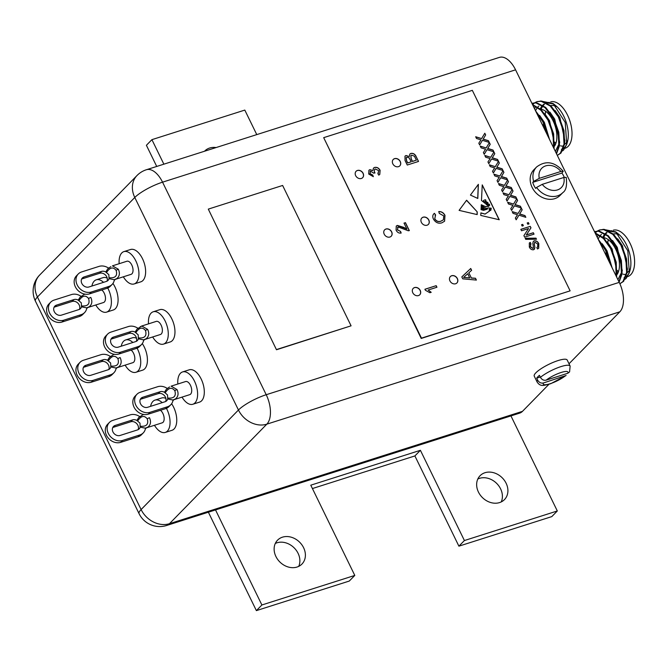 <?xml version="1.0" encoding="UTF-8"?>
<svg xmlns="http://www.w3.org/2000/svg" width="668" height="668" viewBox="0 0 668 668"><rect width="100%" height="100%" fill="white"/><g stroke="black" fill="none" stroke-linecap="round" stroke-linejoin="round"><path stroke-width="1" d="M501.234 501.927A17.076 13.995 44.4 0 0 500.608 488.884A17.076 13.995 44.4 0 0 477.812 479.014M478.438 492.057A17.076 13.995 44.4 0 0 504.482 499.589A17.076 13.995 44.4 0 0 506.119 483.248A17.076 13.995 44.4 0 0 480.075 475.716A17.076 13.995 44.4 0 0 478.438 492.057M298.713 566.372A17.076 13.995 44.4 0 0 298.087 553.329A17.076 13.995 44.4 0 0 275.291 543.468M275.917 556.511A17.076 13.995 44.4 0 0 301.961 564.043A17.076 13.995 44.4 0 0 303.598 547.702A17.076 13.995 44.4 0 0 277.554 540.17A17.076 13.995 44.4 0 0 275.917 556.511M215.522 509.926L261.889 604.983L354.791 575.424L310.779 485.185L420.397 450.299L464.41 540.537L557.312 510.97L510.945 415.905M256.771 134.61L244.805 110.086L151.912 139.654L163.869 164.178M216.098 147.553A17.076 13.995 44.4 0 0 204.734 151.026A17.076 13.995 44.4 0 0 204.542 151.227M208.374 512.197L256.378 610.619L349.281 581.051L354.791 575.424M151.912 139.654L146.401 145.282L156.721 166.449M312.415 488.55L414.895 455.935L458.899 546.165L551.801 516.606L557.312 510.97M261.889 604.983L256.378 610.619M420.397 450.299L414.895 455.935M464.41 540.537L458.899 546.165M81.479 306.829L81.304 302.838L78.223 300.141A5.728 4.693 44.4 0 0 73.948 299.573L56.479 305.134A5.728 4.693 44.4 0 0 54.826 306.136A5.728 4.693 44.4 0 0 54.876 312.616A5.728 4.693 44.4 0 0 61.372 315.154L78.832 309.601A5.728 4.693 44.4 0 0 80.486 308.591A5.728 4.693 44.4 0 0 81.479 306.829L86.656 307.864L89.178 306.821C92.042 304.508 92.576 301.368 90.79 297.419A1.946 0.443 -26 0 0 88.593 298.571C85.654 294.839 82.481 295.473 79.091 300.475M54.075 307.238A5.728 4.693 -135.6 0 1 54.642 307.013L72.111 301.452A5.728 4.693 -135.6 0 1 79.2 304.984A5.728 4.693 -135.6 0 1 79.4 309.376M87.333 307.672L103.548 302.512A6.872 3.616 -107.7 0 0 104.392 301.978A6.872 3.616 -107.7 0 0 105.21 296.007A6.872 3.616 -107.7 0 0 101.753 289.987M95.783 304.984A16.959 8.909 -107.7 0 0 106.604 312.123A16.959 8.909 -107.7 0 0 108.7 310.795A16.959 8.909 -107.7 0 0 107.757 288.033M103.532 282.339A16.959 8.909 -107.7 0 0 96.317 279.8A16.959 8.909 -107.7 0 0 94.221 281.119A16.959 8.909 -107.7 0 0 91.9 286.038M106.604 312.123L113.293 309.994A16.959 8.909 -107.7 0 0 115.389 308.674A16.959 8.909 -107.7 0 0 112.95 283.441M107.206 278.105A16.959 8.909 -107.7 0 0 103.006 277.671L96.317 279.8M140.163 427.136L139.979 423.145L136.898 420.448A5.728 4.693 44.4 0 0 132.623 419.88L115.155 425.441A5.728 4.693 44.4 0 0 113.51 426.443A5.728 4.693 44.4 0 0 113.552 432.922A5.728 4.693 44.4 0 0 120.048 435.469L137.516 429.908A5.728 4.693 44.4 0 0 139.161 428.898A5.728 4.693 44.4 0 0 140.163 427.136L145.332 428.171L147.862 427.128C150.718 424.815 151.26 421.675 149.473 417.725A1.946 0.443 -26 0 0 147.269 418.878C144.33 415.145 141.165 415.78 137.775 420.782M112.75 427.545A5.728 4.693 -135.6 0 1 113.318 427.32L130.786 421.759A5.728 4.693 -135.6 0 1 137.875 425.291A5.728 4.693 -135.6 0 1 138.084 429.683M146.008 427.979L162.224 422.819A6.872 3.616 -107.7 0 0 163.076 422.285A6.872 3.616 -107.7 0 0 163.885 416.314A6.872 3.616 -107.7 0 0 160.437 410.294M154.458 425.291A16.959 8.909 -107.7 0 0 165.28 432.43A16.959 8.909 -107.7 0 0 167.376 431.11A16.959 8.909 -107.7 0 0 166.432 408.34M162.207 402.645A16.959 8.909 -107.7 0 0 154.993 400.107A16.959 8.909 -107.7 0 0 152.905 401.435A16.959 8.909 -107.7 0 0 150.576 406.344M165.28 432.43L171.968 430.301A16.959 8.909 -107.7 0 0 174.064 428.981A16.959 8.909 -107.7 0 0 171.626 403.748M165.889 398.412A16.959 8.909 -107.7 0 0 161.681 397.978L154.993 400.107M110.821 366.982L110.637 362.991L107.556 360.294A5.728 4.693 44.4 0 0 103.281 359.726L85.821 365.287A5.728 4.693 44.4 0 0 84.168 366.289A5.728 4.693 44.4 0 0 84.218 372.769A5.728 4.693 44.4 0 0 90.706 375.316L108.174 369.755A5.728 4.693 44.4 0 0 109.828 368.744A5.728 4.693 44.4 0 0 110.821 366.982L115.998 368.018L118.52 366.974C121.384 364.661 121.918 361.522 120.131 357.572A1.946 0.443 -26 0 0 117.935 358.724C114.988 354.992 111.823 355.626 108.433 360.628M83.408 367.392A5.728 4.693 -135.6 0 1 83.984 367.166L101.444 361.605A5.728 4.693 -135.6 0 1 108.533 365.137A5.728 4.693 -135.6 0 1 108.742 369.529M116.675 367.826L132.882 362.666A6.872 3.616 -107.7 0 0 133.734 362.131A6.872 3.616 -107.7 0 0 134.552 356.161A6.872 3.616 -107.7 0 0 131.095 350.141M125.125 365.137A16.959 8.909 -107.7 0 0 135.946 372.276A16.959 8.909 -107.7 0 0 138.034 370.957A16.959 8.909 -107.7 0 0 137.099 348.187M132.874 342.492A16.959 8.909 -107.7 0 0 125.659 339.954A16.959 8.909 -107.7 0 0 123.563 341.281A16.959 8.909 -107.7 0 0 121.234 346.191M135.946 372.276L142.635 370.147A16.959 8.909 -107.7 0 0 144.722 368.828A16.959 8.909 -107.7 0 0 142.292 343.594M136.548 338.259A16.959 8.909 -107.7 0 0 132.347 337.824L125.659 339.954M109.034 278.656L108.851 274.665L105.769 271.976A5.728 4.693 44.4 0 0 101.494 271.408L84.026 276.961A5.728 4.693 44.4 0 0 82.381 277.971A5.728 4.693 44.4 0 0 82.423 284.443A5.728 4.693 44.4 0 0 88.919 286.989L106.387 281.428A5.728 4.693 44.4 0 0 108.032 280.426A5.728 4.693 44.4 0 0 109.034 278.656L114.203 279.7L116.733 278.648C119.589 276.335 120.131 273.204 118.345 269.246L112.441 265.847L126.928 261.238A6.872 3.616 -107.7 0 1 132.139 265.814A6.872 3.616 -107.7 0 1 131.947 273.805A6.872 3.616 -107.7 0 1 131.095 274.339L114.888 279.5M81.621 279.065A5.728 4.693 -135.6 0 1 82.189 278.84L99.657 273.279A5.728 4.693 -135.6 0 1 106.746 276.819A5.728 4.693 -135.6 0 1 106.955 281.203M110.863 266.615L107.632 269.029L105.769 271.976M123.338 276.811A16.959 8.909 -107.7 0 0 134.151 283.95A16.959 8.909 -107.7 0 0 136.247 282.631A16.959 8.909 -107.7 0 0 136.723 262.925A16.959 8.909 -107.7 0 0 123.872 251.627A16.959 8.909 -107.7 0 0 121.776 252.955A16.959 8.909 -107.7 0 0 119.163 263.71M134.151 283.95L140.839 281.821A16.959 8.909 -107.7 0 0 142.935 280.502A16.959 8.909 -107.7 0 0 143.42 260.796A16.959 8.909 -107.7 0 0 130.561 249.506L123.872 251.627M537.673 380.159L536.696 378.146A18.337 4.192 -26 0 1 537.807 376.827A18.337 4.192 -26 0 1 539.452 375.332L540.429 377.336A18.337 4.192 -26 0 1 558.047 367.625A18.337 4.192 -26 0 1 570.13 366.064L567.199 360.052A18.337 4.192 154 0 0 553.588 362.206A18.337 4.192 154 0 0 535.853 372.819A18.337 4.192 154 0 0 534.241 376.126L537.172 382.138A18.337 4.192 -26 0 1 537.673 380.159C539.118 382.539 541.038 383.465 543.435 382.956L566.113 375.499L550.741 383.699C543.677 385.486 540.654 387.048 537.172 382.138M560.878 171.467A13.752 11.264 44.4 0 0 545.689 165.881A13.752 11.264 44.4 0 0 539.293 178.339L560.878 171.467L563.224 171.284L561.93 173.07A18.337 15.022 -135.6 0 1 563.667 175.993A18.337 15.022 -135.6 0 1 564.26 177.354M536.588 187.441L535.669 188.384A18.337 15.022 -135.6 0 1 533.932 185.462A18.337 15.022 -135.6 0 1 532.73 182.364L533.649 181.429A18.337 15.022 -135.6 0 1 536.613 166.967L533.857 169.789A18.337 15.022 44.4 0 0 532.095 187.332A18.337 15.022 44.4 0 0 560.068 195.423L562.823 192.609A18.337 15.022 -135.6 0 1 536.588 187.441L542.224 184.351L563.817 177.479L566.188 177.379M485.786 200.684A0.576 0.476 44.4 0 0 485.202 199.774L483.565 200.425L483.465 201.419L484.834 201.828L485.786 200.684M412.782 292.751A4.584 3.757 44.4 0 0 419.78 294.772A4.584 3.757 44.4 0 0 420.214 290.388A4.584 3.757 44.4 0 0 413.225 288.367A4.584 3.757 44.4 0 0 412.782 292.751M419.729 294.822A4.584 3.757 44.4 0 0 420.122 290.48A4.584 3.757 44.4 0 0 413.175 288.409M355.668 175.651A4.584 3.757 44.4 0 0 362.666 177.671A4.584 3.757 44.4 0 0 363.1 173.288A4.584 3.757 44.4 0 0 356.111 171.267A4.584 3.757 44.4 0 0 355.668 175.651M362.615 177.721A4.584 3.757 44.4 0 0 363.008 173.379A4.584 3.757 44.4 0 0 356.061 171.309M449.94 280.927A4.584 3.757 44.4 0 0 456.937 282.948A4.584 3.757 44.4 0 0 457.371 278.556A4.584 3.757 44.4 0 0 450.382 276.535A4.584 3.757 44.4 0 0 449.94 280.927M456.887 282.99A4.584 3.757 44.4 0 0 457.279 278.656A4.584 3.757 44.4 0 0 450.332 276.585M421.383 222.377A4.584 3.757 44.4 0 0 428.38 224.398A4.584 3.757 44.4 0 0 428.814 220.014A4.584 3.757 44.4 0 0 421.825 217.985A4.584 3.757 44.4 0 0 421.383 222.377M428.33 224.448A4.584 3.757 44.4 0 0 428.722 220.106A4.584 3.757 44.4 0 0 421.784 218.035M392.826 163.827A4.584 3.757 44.4 0 0 399.823 165.848A4.584 3.757 44.4 0 0 400.257 161.464A4.584 3.757 44.4 0 0 393.268 159.435A4.584 3.757 44.4 0 0 392.826 163.827M399.773 165.898A4.584 3.757 44.4 0 0 400.165 161.556A4.584 3.757 44.4 0 0 393.227 159.485M384.225 234.201A4.584 3.757 44.4 0 0 391.223 236.221A4.584 3.757 44.4 0 0 391.657 231.838A4.584 3.757 44.4 0 0 384.668 229.817A4.584 3.757 44.4 0 0 384.225 234.201M391.172 236.272A4.584 3.757 44.4 0 0 391.565 231.93A4.584 3.757 44.4 0 0 384.618 229.859M138.368 338.81L138.192 334.818L135.111 332.13A5.728 4.693 44.4 0 0 130.836 331.562L113.368 337.115A5.728 4.693 44.4 0 0 111.715 338.125A5.728 4.693 44.4 0 0 111.765 344.596A5.728 4.693 44.4 0 0 118.261 347.143L135.721 341.582A5.728 4.693 44.4 0 0 137.374 340.58A5.728 4.693 44.4 0 0 138.368 338.81L143.545 339.853L146.067 338.801C148.931 336.488 149.473 333.357 147.678 329.399L141.783 326.001L156.262 321.391A6.872 3.616 -107.7 0 1 161.481 325.967A6.872 3.616 -107.7 0 1 161.289 333.958A6.872 3.616 -107.7 0 1 160.437 334.493L144.221 339.653M110.963 339.219A5.728 4.693 -135.6 0 1 111.531 338.993L128.999 333.432A5.728 4.693 -135.6 0 1 136.088 336.973A5.728 4.693 -135.6 0 1 136.289 341.356M140.205 326.769L141.775 326.009M152.671 336.964A16.959 8.909 -107.7 0 0 163.493 344.103A16.959 8.909 -107.7 0 0 165.589 342.784A16.959 8.909 -107.7 0 0 166.065 323.078A16.959 8.909 -107.7 0 0 153.206 311.789A16.959 8.909 -107.7 0 0 151.11 313.108A16.959 8.909 -107.7 0 0 148.505 323.863M163.493 344.103L170.181 341.974A16.959 8.909 -107.7 0 0 172.277 340.655A16.959 8.909 -107.7 0 0 172.753 320.949A16.959 8.909 -107.7 0 0 159.894 309.66L153.206 311.789M167.71 398.963L167.534 394.972L164.453 392.283A5.728 4.693 44.4 0 0 160.17 391.715L142.71 397.268A5.728 4.693 44.4 0 0 141.057 398.278A5.728 4.693 44.4 0 0 141.107 404.75A5.728 4.693 44.4 0 0 147.595 407.296L165.063 401.735A5.728 4.693 44.4 0 0 166.716 400.733A5.728 4.693 44.4 0 0 167.71 398.963L172.887 400.007L175.408 398.955C178.272 396.642 178.807 393.51 177.02 389.553L171.117 386.154L185.604 381.545A6.872 3.616 -107.7 0 1 190.814 386.121A6.872 3.616 -107.7 0 1 190.622 394.112A6.872 3.616 -107.7 0 1 189.77 394.646L173.563 399.806M140.305 399.372A5.728 4.693 -135.6 0 1 140.873 399.147L158.333 393.594A5.728 4.693 -135.6 0 1 165.422 397.126A5.728 4.693 -135.6 0 1 165.631 401.51M169.538 386.922L166.307 389.335L164.453 392.283M182.013 397.118A16.959 8.909 -107.7 0 0 192.835 404.257A16.959 8.909 -107.7 0 0 194.922 402.938A16.959 8.909 -107.7 0 0 195.407 383.232A16.959 8.909 -107.7 0 0 182.548 371.942A16.959 8.909 -107.7 0 0 180.452 373.262A16.959 8.909 -107.7 0 0 177.838 384.016M192.835 404.257L199.523 402.128A16.959 8.909 -107.7 0 0 201.619 400.808A16.959 8.909 -107.7 0 0 202.095 381.102A16.959 8.909 -107.7 0 0 189.236 369.813L182.548 371.942M545.731 111.447A21.768 11.439 -107.7 0 0 545.222 114.278M554.749 142.184A21.768 11.439 -107.7 0 0 555.834 143.186M560.569 145.849A21.768 11.439 -107.7 0 0 563.466 146.041M567.466 140.731A20.624 10.838 72.3 0 1 565.679 143.42A20.624 10.838 72.3 0 1 564.61 144.313M555.417 142.86A20.624 10.838 72.3 0 1 554.741 142.301M545.096 114.128A20.624 10.838 72.3 0 1 545.572 111.948A20.624 10.838 72.3 0 1 545.764 111.356M543.276 105.494A24.29 12.767 72.3 0 1 543.719 105.01A24.29 12.767 72.3 0 1 544.353 104.425M547.117 103.006A24.29 12.767 72.3 0 1 554.515 104.734M553.112 103.523L555.801 105.669A24.29 12.767 72.3 0 1 567.391 142.075L566.74 144.33L565.22 122.436L553.112 103.523L540.462 100.985M567.04 143.161A24.29 12.767 72.3 0 1 564.452 147.519A24.29 12.767 72.3 0 1 563.692 148.204M545.447 102.137L553.188 103.907L546.858 102.855M544.245 104.158L543.451 104.876M562.498 150.935L563.6 150.033L566.74 144.33M541.406 108.659A24.29 12.767 72.3 0 1 542.274 106.922M542.5 106.546A24.29 12.767 72.3 0 1 542.942 105.92M550.699 101.853A24.29 12.767 72.3 0 1 568.952 118.345A24.29 12.767 72.3 0 1 568.167 146.334A24.29 12.767 72.3 0 1 565.17 148.229L565.011 148.279M537.089 101.611L541.773 101.068L550.883 105.803L558.957 116.624L563.967 130.594L564.669 143.929L560.995 153.022L557.688 155.176L560.352 153.222L564.026 144.138L563.316 130.803L558.314 116.833L550.232 106.012L541.13 101.269L537.089 101.611L534.926 102.638M534.634 102.83L532.697 104.575M547.927 136.172L542.833 121.76L536.412 112.575M548.987 138.351L543.476 121.559L535.619 110.938M553.63 147.879L552.995 134.084L547.994 120.115L540.913 110.253L532.705 104.959M554.081 148.789L553.638 133.884L548.637 119.914L541.113 109.61L532.496 104.534M556.327 153.389L558.857 145.774L558.156 132.448L553.154 118.478L545.071 107.657L535.97 102.914L531.878 103.273M556.536 153.815L559.508 145.574L558.799 132.239L553.797 118.269L545.714 107.448L536.613 102.705L531.928 103.256M608.323 239.77A21.768 11.439 -107.7 0 0 607.813 242.609M617.332 270.515A21.768 11.439 -107.7 0 0 618.426 271.517M623.16 274.172A21.768 11.439 -107.7 0 0 626.05 274.373M630.058 269.054A20.624 10.838 72.3 0 1 628.262 271.751A20.624 10.838 72.3 0 1 627.202 272.636M618 271.191A20.624 10.838 72.3 0 1 617.332 270.624M607.68 242.451A20.624 10.838 72.3 0 1 608.164 240.28A20.624 10.838 72.3 0 1 608.348 239.678M605.868 233.825A24.29 12.767 72.3 0 1 606.31 233.341A24.29 12.767 72.3 0 1 606.945 232.748M609.709 231.328A24.29 12.767 72.3 0 1 617.107 233.057M615.704 231.846L618.393 233.992A24.29 12.767 72.3 0 1 629.982 270.406L629.331 272.661L627.811 250.767L615.704 231.846L603.054 229.308M629.632 271.492A24.29 12.767 72.3 0 1 627.043 275.842A24.29 12.767 72.3 0 1 626.283 276.535M608.039 230.468L615.779 232.239L609.45 231.178M606.828 232.489L606.035 233.199M625.089 279.257L626.192 278.364L629.331 272.661M603.997 236.981A24.29 12.767 72.3 0 1 604.857 235.245M605.091 234.869A24.29 12.767 72.3 0 1 605.534 234.251M613.291 230.184A24.29 12.767 72.3 0 1 631.536 246.676A24.29 12.767 72.3 0 1 630.759 274.665A24.29 12.767 72.3 0 1 627.761 276.56L627.603 276.61M599.68 229.942L604.365 229.391L613.466 234.134L621.549 244.956L626.551 258.925L627.26 272.26L623.586 281.345L620.28 283.508L622.943 281.554L626.609 272.461L625.908 259.126L620.906 245.164L612.823 234.343L603.713 229.6L599.68 229.942L597.518 230.961M597.225 231.161L595.28 232.907M610.519 264.503L605.425 250.091L599.004 240.897M611.579 266.674L606.068 249.882L598.211 239.261M616.222 276.201L615.587 262.415L610.585 248.446L603.505 238.576L595.297 233.291M616.673 277.12L616.23 262.207L611.228 248.245L603.705 237.942L595.088 232.865M618.91 281.721L621.449 274.105L620.747 260.77L615.746 246.801L607.663 235.979L598.553 231.245L594.47 231.596M619.119 282.146L622.092 273.897L621.39 260.57L616.389 246.601L608.306 235.779L599.204 231.036L594.52 231.579M515.571 69.831L162.549 182.172A22.921 12.041 -107.7 0 0 146.417 169.73L499.439 57.381A22.921 12.041 72.3 0 1 515.571 69.831L619.236 282.372A22.921 12.041 72.3 0 1 619.829 311.814L569.011 363.776M548.954 384.284L522.485 411.346A22.921 12.041 72.3 0 1 519.654 413.133L166.641 525.482A22.921 12.041 -107.7 0 0 169.463 523.695L522.485 411.346M597.718 235.896L597.234 237.265M615.779 232.239L612.155 231.111L609.483 231.203M606.527 232.481L605.342 233.466M604.097 234.944L602.845 237.148M617.624 279.082L618.184 279.174M601.559 243.937L599.438 241.783M605.266 234.059L604.74 234.744M604.498 235.094L603.379 237.182M626.475 273.371L627.477 269.154L622.476 245.832L617.691 238.81M601.434 234.359L600.457 235.295M599.58 236.38L598.11 239.069M617.917 279.683L622.317 270.791L617.315 247.469L612.531 240.447M616.272 276.31L617.157 272.435L612.147 249.114L607.371 242.092M612.097 267.743L606.987 250.759L602.21 243.736M613.333 234.009A20.624 10.838 72.3 0 1 618.885 234.86M617.057 274.54A20.624 10.838 -107.7 0 0 617.123 252.537A20.624 10.838 -107.7 0 0 603.388 237.641M535.126 107.565L534.642 108.934M553.188 103.907L549.572 102.788L546.9 102.88M543.936 104.158L542.758 105.143M541.506 106.621L540.253 108.817M555.033 150.751L555.592 150.843M538.976 115.614L536.847 113.451M542.675 105.728L542.157 106.412M541.915 106.771L540.788 108.851M563.884 145.039L564.894 140.823L559.884 117.501L555.1 110.479M538.842 106.028L537.865 106.963M536.997 108.057L535.519 110.746M555.333 151.352L559.726 142.468L554.724 119.146L549.939 112.124M553.688 147.979L554.565 144.104L549.564 120.783L544.779 113.76M549.505 139.412L544.403 122.428L539.619 115.405M550.741 105.686A20.624 10.838 72.3 0 1 556.294 106.529M554.465 146.208A20.624 10.838 -107.7 0 0 554.532 124.206A20.624 10.838 -107.7 0 0 540.796 109.31M489.535 210.286L489.903 209.259M167.985 398.07C174.064 398.571 176.335 396.116 174.824 390.705C171.876 386.972 168.712 387.607 165.322 392.609M167.409 388.367L166.683 388.075A11.456 9.394 44.4 0 0 157.732 386.697L140.263 392.258A11.456 9.394 44.4 0 0 136.957 394.27A11.456 9.394 44.4 0 0 135.863 405.242A11.456 9.394 44.4 0 0 150.041 412.306L148.204 414.185A11.456 9.394 -135.6 0 1 134.026 407.121A11.456 9.394 -135.6 0 1 135.12 396.149L136.957 394.27M167.509 406.754A11.456 9.394 44.4 0 0 170.808 404.733L168.971 406.612A11.456 9.394 -135.6 0 1 165.672 408.632L167.509 406.754L150.041 412.306M170.808 404.733A11.456 9.394 44.4 0 0 172.895 400.817L173.905 399.681M165.672 408.632L148.204 414.185M138.643 337.916C144.722 338.417 147.002 335.962 145.482 330.551C142.543 326.819 139.37 327.454 135.98 332.455M135.111 332.13L136.973 329.182L141.783 326.001M138.076 328.213L137.341 327.913A11.456 9.394 44.4 0 0 128.39 326.543L110.921 332.105A11.456 9.394 44.4 0 0 107.623 334.117A11.456 9.394 44.4 0 0 106.521 345.089A11.456 9.394 44.4 0 0 120.699 352.153L118.871 354.032A11.456 9.394 -135.6 0 1 104.684 346.968A11.456 9.394 -135.6 0 1 105.786 335.996L107.623 334.117M138.167 346.6A11.456 9.394 44.4 0 0 141.474 344.579L139.637 346.458A11.456 9.394 -135.6 0 1 136.33 348.471L138.167 346.6L120.699 352.153M141.474 344.579A11.456 9.394 44.4 0 0 143.562 340.663L144.572 339.528M136.33 348.471L118.871 354.032M535.978 238.142L536.504 239.219L525.716 239.353L525.19 238.276L535.978 238.142L536.362 239.219M522.727 224.381L523.361 225.684L522.159 226.068L521.524 224.765L522.727 224.381L523.244 225.726M524.973 215.58L525.825 217.325L518.944 215.188L516.18 219.797L515.337 218.069L517.491 214.737L513.032 213.351L512.181 211.606L518.109 213.443L521.324 208.099L522.167 209.819L519.696 213.935L524.973 215.58L525.658 217.275M515.846 196.868L516.698 198.605L509.818 196.467L507.045 201.076L506.21 199.356L508.365 196.016L503.906 194.638L503.054 192.893L508.983 194.73L512.197 189.378L513.032 191.106L510.561 195.223L515.846 196.868L516.531 198.555M506.72 178.147L507.571 179.892L500.683 177.755L497.919 182.364L497.084 180.644L499.238 177.304L494.779 175.918L493.928 174.173L499.856 176.018L503.071 170.666L503.906 172.386L501.434 176.511L506.72 178.147L507.404 179.842M497.585 159.435L498.437 161.18L491.556 159.042L488.792 163.643L487.949 161.923L490.112 158.592L485.653 157.205L484.801 155.46L490.73 157.297L493.936 151.953L494.779 153.673L492.308 157.79L497.585 159.435L498.278 161.13M488.458 140.714L489.31 142.459L482.43 140.322L479.666 144.931L478.822 143.211L480.977 139.871L476.526 138.493L475.674 136.748L481.603 138.585L484.809 133.233L485.653 134.961L483.181 139.078L488.458 140.714L489.151 142.409M489.594 209.009L491.222 208.174L487.865 207.94L487.248 209.176L483.548 210.353L481.043 209.643L481.094 208.725L483.473 209.777L487.089 208.416L484.659 207.723L483.323 208.808L481.119 208.174L481.144 207.639L482.739 208.274L484.091 207.664L483.699 206.596L482.037 207.456L481.185 206.721C483.432 207.606 483.281 204.934 481.21 206.253L481.286 204.734L485.31 206.504L488.826 206.32L481.486 200.458L482.238 184.877L499.246 219.747L480.768 215.43L480.893 212.892L485.06 214.061L489.268 211.255M489.56 210.946L489.034 209.785L491.222 208.174M481.185 206.721L483.014 206.462L482.02 206.195M470.431 195.073L477.812 198.463L478.371 184.335L470.431 195.073M398.145 226.97L397.402 229.767L400.549 231.429L401.167 233.032C398.93 233.391 397.235 232.431 396.082 230.143L396.266 226.068L397.368 225.417L403.639 227.32L406.912 229.074L404.006 223.12L405.459 222.661L409.334 230.61L408.257 230.769L398.145 226.97L397.477 227.387M416.298 156.871L418.527 161.439L407.255 165.029L405.033 160.47L405 156.128L405.994 155.519L409.309 156.571L409.868 154.032L410.887 153.423C413.367 153.047 415.17 154.199 416.298 156.871L418.41 161.481M475.499 278.255L476.384 280.076L462.757 278.832L461.813 276.903L470.731 268.478L471.616 270.298L468.827 272.786L471.357 277.971L475.499 278.255L476.242 280.059M472.326 90.347L323.688 137.65L421.483 338.158L570.121 290.856L472.326 90.347M435.603 214.921L434.776 218.72C436.388 221.242 438.475 222.043 441.022 221.125L443.41 219.78L443.752 215.906L439.268 213.393L438.801 211.564C441.523 211.472 443.577 212.733 444.98 215.33L444.596 221.208L441.865 222.836C438.358 223.864 435.553 222.594 433.432 219.046C432.321 216.624 432.647 214.712 434.425 213.317L435.603 214.921L435.085 215.38M433.858 213.802L434.425 213.317L435.503 215.004L434.776 218.72M424.915 289.252L436.187 285.67L436.947 287.232L428.163 290.021L431.194 292.3L429.866 292.726L425.407 290.263L424.915 289.252M377.863 173.613L378.773 170.682L375.349 169.004L374.556 169.472L374.372 171.952L375.015 172.912L373.637 173.162L370.698 171.2L369.988 173.571L372.727 175.066L373.337 176.669L368.719 174.031L368.928 170.248L369.897 169.655L372.936 170.607L373.462 168.102L374.606 167.434C376.944 166.983 378.781 167.944 380.1 170.323L379.783 174.431L378.764 175.125L377.863 173.613L378.472 173.154M370.698 171.2L370.064 171.601M466.615 200.216L477.202 211.848L477.177 214.595L459.1 210.37L466.615 200.216M493.026 150.075L493.877 151.82L486.997 149.682L484.225 154.291L483.39 152.571L485.544 149.231L481.085 147.845L480.234 146.1L486.162 147.945L489.377 142.593L490.212 144.313L487.74 148.438L493.026 150.075L493.71 151.77M502.152 168.787L503.004 170.532L496.124 168.394L493.36 173.004L492.516 171.284L494.671 167.944L490.212 166.566L489.36 164.821L495.289 166.658L498.503 161.305L499.347 163.034L496.875 167.15L502.152 168.787L502.845 170.482M511.279 187.508L512.131 189.253L505.25 187.115L502.486 191.716L501.643 189.996L503.797 186.664L499.347 185.278L498.495 183.533L504.415 185.37L507.63 180.026L508.473 181.746L506.002 185.863L511.279 187.508L511.972 189.203M520.405 206.22L521.257 207.965L514.377 205.827L511.613 210.437L510.769 208.717L512.924 205.377L508.473 203.99L507.622 202.245L513.55 204.091L516.756 198.738L517.6 200.458L515.128 204.583L520.405 206.22L521.098 207.915M528.388 222.586L529.023 223.88L527.82 224.264L527.186 222.97L528.388 222.586L528.906 223.922M533.331 232.723L534.033 234.151L524.639 237.14L523.904 235.629L528.538 228.539L521.533 230.769L520.831 229.341L530.225 226.352L530.968 227.863L526.326 234.952L533.331 232.723L533.907 234.184M534.976 242.259L534.233 243.736L534.918 247.603L533.615 249.749C531.703 249.974 530.275 249.072 529.332 247.043L529.332 242.993L530.267 242.409L530.96 243.837L530.384 246.642L532.83 248.346L533.49 247.719L532.805 243.327L533.356 241.365L534.216 240.847C536.237 240.597 537.765 241.532 538.8 243.645L538.717 248.212L537.498 248.964L536.805 247.536L537.682 246.943L537.748 244.054L534.976 242.259L534.492 242.567M530.96 243.837L530.325 244.288M530.868 243.929L530.292 246.734L532.738 248.438L533.49 247.719M323.688 137.65L421.207 338.442L570.121 290.856M276.485 349.756L351.076 325.825L282.622 185.462L208.299 209.117L276.485 349.756L208.299 209.117M276.761 349.473L351.076 325.825M461.822 276.903L470.731 268.478M470.639 268.578L471.525 270.39M471.357 277.971L468.827 272.786M471.266 278.072L475.407 278.347M463.592 277.454L469.713 277.963L467.775 273.721L463.592 277.454L469.804 277.871M438.709 211.656C441.431 211.564 443.485 212.825 444.888 215.43L444.98 215.33M444.888 215.43L444.546 221.258M433.808 213.852L434.334 213.409M434.684 218.812C436.296 221.333 438.383 222.135 440.93 221.217L441.022 221.125M440.93 221.217L443.36 219.822M404.958 156.178L405.994 155.519M405.902 155.619L409.309 156.571M409.818 154.074L410.887 153.423M410.795 153.515C413.275 153.139 415.079 154.291 416.206 156.972M410.904 155.636L411.087 158.792L412.398 161.472L416.389 160.136L414.419 156.237L411.697 155.143L410.945 155.586L411.179 158.7L412.49 161.38L416.389 160.136M406.194 157.665L406.495 160.679L407.622 162.992L411.187 161.798L409.117 157.865L406.971 157.189L406.244 157.623L406.587 160.579L407.714 162.9L411.187 161.798M424.94 289.311L436.187 285.67M436.095 285.762L436.83 287.265M431.102 292.392L428.163 290.021M396.216 226.11L397.276 225.508L406.912 229.074M404.04 223.179L405.459 222.661M405.367 222.753L409.217 230.652M398.053 227.062L397.402 229.767M397.31 229.859L400.549 231.429M400.458 231.52L401.05 233.057M373.42 168.152L374.514 167.534C376.852 167.075 378.689 168.044 380.009 170.423L380.1 170.323M380.009 170.423L379.733 174.482M377.871 173.638L378.422 173.204M374.506 169.522L374.372 171.952M374.28 172.043L374.923 173.004M370.606 171.3L369.988 173.571M369.897 173.663L372.727 175.066M372.635 175.158L373.22 176.678M368.886 170.29L369.897 169.655M369.805 169.756L372.936 170.607M477.729 198.287L478.28 184.46M486.471 204.533L489.677 205.402L489.402 204.208L486.471 203.515L486.379 204.633L489.627 205.443M483.465 201.419L483.565 200.425M483.373 201.519L484.834 201.828M490.696 208.633L489.869 209.284L489.811 210.57L490.838 210.286L491.214 208.466L490.696 208.633M489.828 209.326L489.811 210.57M489.719 210.662L490.788 210.328M481.277 204.867L485.31 206.504M485.219 206.596L488.767 206.362M499.088 219.705L482.229 185.128M480.885 213.008L485.06 214.061M489.469 211.038L484.968 214.161M487.824 207.99L487.164 209.201M481.085 208.859L483.473 209.777M483.381 209.869L486.78 208.575M484.609 207.765L483.958 208.575M481.135 207.781L482.229 208.257M482.137 208.349L482.739 208.274M482.647 208.374L484.091 207.664M481.177 206.888L482.964 206.504M487.481 202.922L488.058 202.763L485.603 201.193L485.394 202.162L488.007 202.805M485.561 201.235L485.394 202.162M485.302 202.262L487.389 203.014M486.379 204.633L486.429 203.565M466.54 200.325L477.202 211.848M477.086 214.57L477.111 211.94M479.649 144.898L482.43 140.322M475.741 136.89L481.603 138.585M484.734 133.358L485.653 134.961M485.561 135.053L483.181 139.078M483.089 139.169L488.366 140.814M484.216 154.258L486.997 149.682M480.309 146.25L486.162 147.945M489.302 142.718L490.212 144.313M490.12 144.413L487.74 148.438M487.648 148.53L492.934 150.166M488.776 163.618L491.556 159.042M484.868 155.602L490.73 157.297M493.861 152.079L494.779 153.673M494.687 153.765L492.308 157.79M492.216 157.89L497.493 159.527M493.343 172.97L496.124 168.394M489.435 164.963L495.289 166.658M498.428 161.431L499.347 163.034M499.255 163.126L496.875 167.15M496.783 167.242L502.06 168.887M497.902 182.331L500.683 177.755M493.994 174.323L499.856 176.018M502.987 170.791L503.906 172.386M503.814 172.486L501.434 176.511M501.342 176.602L506.628 178.239M502.47 191.691L505.25 187.115M498.562 183.675L504.415 185.37M507.555 180.151L508.473 181.746M508.381 181.838L506.002 185.863M505.91 185.963L511.187 187.599M507.029 201.043L509.818 196.467M503.129 193.035L508.983 194.73M512.122 189.503L513.032 191.106M512.94 191.198L510.561 195.223M510.469 195.315L515.754 196.96M511.596 210.403L514.377 205.827M507.688 202.396L513.55 204.091M516.681 198.864L517.6 200.458M517.508 200.559L515.128 204.583M515.036 204.675L520.314 206.312M516.164 219.764L518.944 215.188M512.256 211.748L518.109 213.443M521.249 208.224L522.167 209.819M522.075 209.911L519.696 213.935M519.604 214.036L524.881 215.672M527.211 223.02L528.296 222.678M521.549 224.824L522.635 224.481M520.865 229.4L530.225 226.352M530.133 226.444L530.968 227.863M530.876 227.955L526.326 234.952M526.234 235.044L533.239 232.815M525.232 238.367L535.886 238.242M533.315 241.407L534.124 240.939C536.145 240.689 537.673 241.624 538.709 243.736L538.8 243.645M538.709 243.736L538.675 248.262M536.822 247.569L537.631 246.993M534.884 242.35L534.233 243.736M534.141 243.837L534.918 247.603M534.826 247.694L534.342 249.331M529.29 243.043L530.267 242.409M530.175 242.501L530.851 243.887M532.738 248.438L533.398 247.811L532.738 248.438M539.293 178.339L533.649 181.429M561.93 173.07L532.73 182.364M569.57 371.909L567.783 373.27L546.19 380.134C543.785 380.651 541.865 379.716 540.429 377.336M536.696 378.146L540.27 377.011M604.807 252.796A5.728 3.014 72.3 0 1 607.488 255.552L606.335 255.919M606.627 256.52L607.78 256.153M542.216 124.465A5.728 3.014 72.3 0 1 544.896 127.229L543.744 127.596M544.036 128.198L545.188 127.83M109.31 277.763C115.38 278.264 117.66 275.809 116.14 270.398C113.201 266.666 110.036 267.3 106.646 272.302M108.734 268.06L108.007 267.759A11.456 9.394 44.4 0 0 99.048 266.39L81.588 271.951A11.456 9.394 44.4 0 0 78.281 273.964A11.456 9.394 44.4 0 0 77.187 284.935A11.456 9.394 44.4 0 0 91.366 291.999L89.529 293.878A11.456 9.394 -135.6 0 1 75.35 286.806A11.456 9.394 -135.6 0 1 76.444 275.842L78.281 273.964M108.826 286.447A11.456 9.394 44.4 0 0 112.132 284.426L110.295 286.305A11.456 9.394 -135.6 0 1 106.997 288.317L108.826 286.447L91.366 291.999M112.132 284.426A11.456 9.394 44.4 0 0 114.22 280.51L115.23 279.374M106.997 288.317L89.529 293.878M111.097 366.089C117.167 366.582 119.447 364.127 117.935 358.724M107.556 360.294L109.418 357.347L114.228 354.174M110.521 356.386L109.794 356.086A11.456 9.394 44.4 0 0 100.835 354.716L83.375 360.277A11.456 9.394 44.4 0 0 80.068 362.29A11.456 9.394 44.4 0 0 78.974 373.253A11.456 9.394 44.4 0 0 93.153 380.326L91.316 382.205A11.456 9.394 -135.6 0 1 77.137 375.132A11.456 9.394 -135.6 0 1 78.231 364.169L80.068 362.29M110.621 374.765A11.456 9.394 44.4 0 0 113.919 372.752L112.082 374.631A11.456 9.394 -135.6 0 1 108.784 376.643L110.621 374.765L93.153 380.326M113.919 372.752A11.456 9.394 44.4 0 0 116.007 368.828L117.017 367.701M108.784 376.643L91.316 382.205M140.439 426.242C146.509 426.735 148.789 424.28 147.269 418.878M136.898 420.448L138.76 417.5L143.57 414.327M139.862 416.54L139.136 416.239A11.456 9.394 44.4 0 0 130.177 414.87L112.708 420.431A11.456 9.394 44.4 0 0 109.41 422.443A11.456 9.394 44.4 0 0 108.316 433.407A11.456 9.394 44.4 0 0 122.494 440.479L120.657 442.358A11.456 9.394 -135.6 0 1 106.479 435.285A11.456 9.394 -135.6 0 1 107.573 424.322L109.41 422.443M139.954 434.918A11.456 9.394 44.4 0 0 143.261 432.906L141.424 434.785A11.456 9.394 -135.6 0 1 138.117 436.797L139.954 434.918L122.494 440.479M143.261 432.906A11.456 9.394 44.4 0 0 145.348 428.981L146.359 427.854M138.117 436.797L120.657 442.358M81.755 305.936C87.834 306.428 90.113 303.973 88.593 298.571M78.223 300.141L80.085 297.193M81.187 296.233L80.452 295.932A11.456 9.394 44.4 0 0 71.501 294.563L54.033 300.116A11.456 9.394 44.4 0 0 50.735 302.136A11.456 9.394 44.4 0 0 49.632 313.1A11.456 9.394 44.4 0 0 63.811 320.172L61.974 322.051A11.456 9.394 -135.6 0 1 47.795 314.979A11.456 9.394 -135.6 0 1 48.898 304.015L50.735 302.136M81.279 314.611A11.456 9.394 44.4 0 0 84.577 312.599L82.748 314.478A11.456 9.394 -135.6 0 1 79.442 316.49L81.279 314.611L63.811 320.172M84.577 312.599A11.456 9.394 44.4 0 0 86.673 308.674L87.675 307.547M79.442 316.49L61.974 322.051M142.71 397.268L140.873 399.147M160.17 391.715L158.333 393.594M174.824 390.705A1.946 0.443 -26 0 1 177.02 389.553M113.368 337.115L111.531 338.993M130.836 331.562L128.999 333.432M145.482 330.551A1.946 0.443 -26 0 1 147.678 329.399M619.829 311.814L266.816 424.163L169.463 523.695A22.921 18.779 44.4 0 1 141.107 509.559A22.921 5.244 154 0 0 139.086 513.692L35.429 301.143A22.921 5.244 -26 0 1 37.441 297.01A22.921 18.779 44.4 0 1 39.637 275.074L136.982 175.542A22.921 18.779 44.4 0 0 134.786 197.477L37.441 297.01L141.107 509.559L238.451 410.018L134.786 197.477A22.921 5.244 154 0 1 162.549 182.172L266.215 394.721L619.236 282.372M266.816 424.163A22.921 12.041 -107.7 0 0 266.215 394.721A22.921 5.244 -26 0 0 238.451 410.018A22.921 18.779 44.4 0 0 266.816 424.163M542.224 184.351A13.752 11.264 44.4 0 0 557.421 189.937A13.752 11.264 44.4 0 0 563.817 177.479M543.435 382.956A13.752 3.148 154 0 0 550.098 383.741A13.752 3.148 154 0 0 565.028 376.084M567.783 373.27A13.752 3.148 154 0 0 561.12 372.477A13.752 3.148 154 0 0 546.19 380.134M84.026 276.961L82.189 278.84M101.494 271.408L99.657 273.279M116.14 270.398A1.946 0.443 -26 0 1 118.345 269.246M85.821 365.287L83.984 367.166M103.281 359.726L101.444 361.605M115.155 425.441L113.318 427.32M132.623 419.88L130.786 421.759M56.479 305.134L54.642 307.013M73.948 299.573L72.111 301.452M548.178 102.655L549.196 102.329M610.769 230.978L611.788 230.652M624.046 277.738L625.44 277.295M626.083 277.086L626.684 276.903M561.454 149.415L562.848 148.964M563.5 148.764L564.093 148.572M39.637 275.074A22.921 22.921 0 0 0 35.429 301.143M139.086 513.692A22.921 22.921 0 0 0 166.641 525.482M146.417 169.73A22.921 22.921 0 0 0 136.982 175.542M562.823 192.609C566.08 190.48 567.199 185.403 566.197 177.371M563.224 171.284C554.59 161.623 545.714 160.186 536.613 166.967M569.579 371.909L570.13 366.064M84.886 294.02L80.085 297.202"/></g></svg>
